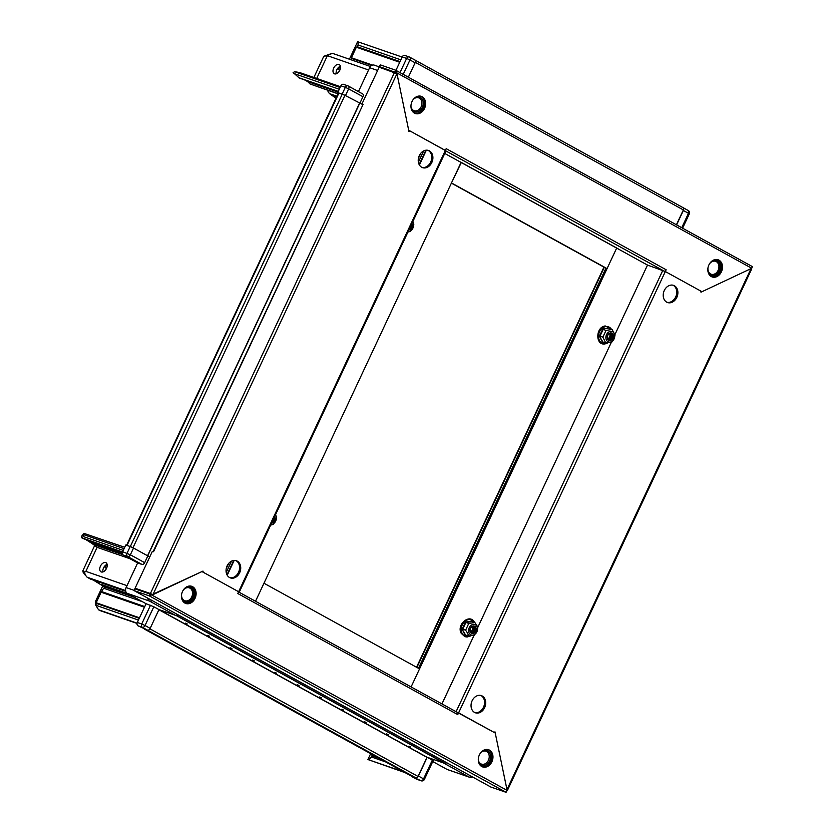 <?xml version="1.0" encoding="UTF-8"?>
<svg xmlns="http://www.w3.org/2000/svg" width="834" height="834" viewBox="0 0 834 834"><rect width="100%" height="100%" fill="white"/><g stroke="black" fill="none" stroke-linecap="round" stroke-linejoin="round"><path stroke-width="1.25" d="M106.543 568.329A5.192 3.211 -61.2 0 0 105.991 562.71A5.192 3.211 -61.2 0 0 100.424 566.203A5.192 3.211 -61.2 0 0 100.977 571.811A5.192 3.211 -61.2 0 0 106.543 568.329M107.138 564.347A5.192 3.211 -61.2 0 0 103.552 567.923A5.192 3.211 -61.2 0 0 102.968 571.905M181.624 594.288A6.818 5.327 109.1 0 0 184.178 600.459A6.818 5.327 109.1 0 0 184.825 600.741A6.818 5.327 109.1 0 0 191.935 596.466A6.818 5.327 109.1 0 0 189.943 588.147A6.818 5.327 109.1 0 0 189.297 587.855A6.818 5.327 109.1 0 0 182.782 590.941M102.78 585.843L95.253 601.929L95.785 605.255L138.444 620.058M125.767 591.358L90.656 579.161L87.08 577.191L83.191 572.437L82.847 570.779L94.888 545.082M122.462 552.223L83.056 538.545L81.784 537.847L81.617 536.189L84.036 533.395L83.379 536.564L81.815 537.847L122.546 551.983M139.507 617.796L96.181 602.753L96.515 603.462L96.181 602.753L101.123 592.203L103.656 588.22L105.407 587.282L102.28 585.562L131.616 595.747M102.28 585.562L93.231 580.057M87.08 577.191L125.6 590.576M122.504 554.057L92.001 543.466L97.13 547.344L85.871 571.373L127.008 585.656M85.871 571.373L84.588 572.051L82.847 570.779M85.287 575.439L84.588 572.051M92.001 543.466L85.631 539.442M105.595 567.818L105.157 567.579A3.899 2.408 118.8 0 1 105.386 567.673A3.899 2.408 118.8 0 1 106.252 568.913M106.554 564.587L105.157 567.579M146.096 603.722L153.821 606.766L145.033 625.521L150.172 628.356A2.596 1.605 118.8 0 1 147.545 630.16L137.996 625.802A2.596 2.033 -70.9 0 1 137.308 622.477L146.096 603.722L127.321 593.381A4.545 3.555 -70.9 0 1 126.111 587.563L137.641 562.94L142.041 564.472L127.738 556.591A2.596 2.033 -70.9 0 1 127.049 553.265L130.208 546.531L133.523 548.042L130.365 554.787L144.668 562.658L147.827 555.924L133.523 548.042M137.641 562.94L123.338 555.069A2.596 2.033 -70.9 0 1 122.65 551.743L125.798 544.998L130.208 546.531M149.901 556.632L147.827 555.924L149.901 556.632M150.172 628.356L158.96 609.602L175.223 615.242L149.515 601.095A4.545 3.555 -70.9 0 1 147.795 598.155M177.746 614.658A4.545 2.815 118.8 0 1 175.223 615.242M153.821 606.766L158.96 609.602L176.36 615.638L445.763 763.725L177.517 616.045L178.08 614.835M144.668 562.658A2.596 1.605 118.8 0 1 142.041 564.472M83.379 536.564L123.265 550.419M84.203 534.813L124.089 548.657M84.036 533.395L124.725 547.292M95.785 605.255L98.558 609.8L99.903 610.54L137.026 623.436M98.558 609.8L137.078 623.175M95.733 605.13L96.515 603.462L139.268 618.307M102.009 591.733L144.762 606.579M610.269 333.454A3.242 2.533 -70.9 0 1 610.926 336.821A3.242 2.533 -70.9 0 1 608.424 339.24A3.242 2.533 -70.9 0 1 608.257 339.261M610.363 333.444A3.242 2.533 -70.9 0 1 611.093 336.821A3.242 2.533 -70.9 0 1 608.58 339.292A3.242 2.533 -70.9 0 1 608.33 339.323M610.665 333.454A3.242 2.533 -70.9 0 1 611.687 336.832A3.242 2.533 -70.9 0 1 609.112 339.48A3.242 2.533 -70.9 0 1 608.559 339.49M610.749 333.464A3.242 2.533 -70.9 0 1 611.854 336.832A3.242 2.533 -70.9 0 1 609.268 339.532A3.242 2.533 -70.9 0 1 608.632 339.542M611.02 333.527A3.242 2.533 -70.9 0 1 612.427 336.842A3.242 2.533 -70.9 0 1 609.81 339.719A3.242 2.533 -70.9 0 1 608.893 339.657M609.967 339.772A3.242 2.533 -70.9 0 1 608.976 339.688A3.242 2.533 -70.9 0 1 607.475 336.404A3.242 2.533 -70.9 0 1 610.113 333.475A3.242 2.533 -70.9 0 1 611.103 333.558A3.242 2.533 -70.9 0 1 612.594 336.842A3.242 2.533 -70.9 0 1 609.967 339.772M610.405 332.964A3.878 3.023 109.1 0 0 607.183 337.197A3.878 3.023 109.1 0 0 610.227 340.481A3.878 3.023 109.1 0 0 613.438 336.248A3.878 3.023 109.1 0 0 610.405 332.964M610.415 332.943A3.899 3.044 109.1 0 0 607.183 337.207A3.899 3.044 109.1 0 0 610.238 340.512A3.899 3.044 109.1 0 0 613.47 336.248A3.899 3.044 109.1 0 0 610.415 332.943M610.207 342.086A5.515 4.316 109.1 0 0 614.783 336.039A5.515 4.316 109.1 0 0 610.446 331.359A5.515 4.316 109.1 0 0 605.87 337.405A5.515 4.316 109.1 0 0 610.207 342.086M603.316 342.159L602.429 342.253L599.396 336.112L602.878 342.003L605.765 343.003L611.822 342.086L614.992 335.32L612.104 329.472L606.047 330.4L603.17 329.399L599.99 336.165L602.878 337.165L606.047 330.4M599.396 336.112L602.732 329.003L609.091 328.033L612.104 329.472M609.956 333.496A3.242 2.533 -70.9 0 1 610.352 336.738A3.242 2.533 -70.9 0 1 608.038 339.021M609.862 333.527A3.242 2.533 -70.9 0 1 610.196 336.675A3.242 2.533 -70.9 0 1 607.976 338.948M605.765 343.003L602.878 337.165M609.091 328.033L602.732 329.003M410.776 747.035L408.858 746.211L410.776 747.035M388.425 734.723L386.496 733.899L388.425 734.723M366.074 722.421L364.145 721.598L366.074 722.421M343.712 710.109L341.794 709.286L343.712 710.109M321.361 697.808L319.443 696.984L321.361 697.808M299.01 685.496L297.092 684.672L299.01 685.496M276.659 673.194L274.73 672.371L276.659 673.194M254.307 660.882L252.379 660.059L254.307 660.882M231.946 648.581L230.028 647.757L231.946 648.581M209.595 636.269L207.676 635.445L209.595 636.269M187.243 623.968L185.325 623.134L187.243 623.968M144.303 629.034L412.486 776.694A2.075 1.282 118.8 0 0 412.611 776.746L415.895 777.882A2.075 1.282 118.8 0 0 418.001 776.433L427.081 757.241L158.95 609.612M415.895 777.882L147.66 630.202L144.365 629.065A2.075 1.282 -61.2 0 1 144.24 629.003M147.66 630.202A2.075 1.282 -61.2 0 0 148.744 629.983M446.326 762.526L445.763 763.725M427.081 757.241L444.605 763.329L176.36 615.638M176.37 615.648L177.517 616.045M191.184 586.146A9.091 7.11 -70.9 0 1 193.895 597.947A9.091 7.11 -70.9 0 1 185.242 603.253M195.041 598.343A9.091 7.11 -70.9 0 1 185.805 603.482A9.091 7.11 -70.9 0 1 182.531 591.452A9.091 7.11 -70.9 0 1 191.768 586.312A9.091 7.11 -70.9 0 1 195.041 598.343M488.036 749.578A9.091 7.11 -70.9 0 1 490.746 761.379A9.091 7.11 -70.9 0 1 482.094 766.696M150.985 594.579L152.914 594.673L202.975 571.081L203.215 572.249L238.618 591.744L445.346 150.422L409.953 130.928L408.941 131.407L396.963 73.673L152.914 594.673L150.401 593.537L151.767 594.267M491.893 761.776A9.091 7.11 -70.9 0 1 482.657 766.926A9.091 7.11 -70.9 0 1 479.383 754.885A9.091 7.11 -70.9 0 1 488.62 749.745A9.091 7.11 -70.9 0 1 491.893 761.776M456.146 711.725L493.989 732.335L495 731.866L506.968 789.6L751.027 268.6L700.967 292.181L700.716 291.024L665.324 271.53L458.596 712.851L495.24 733.023L507.145 790.434L506.061 792.3L490.757 786.983L134.003 590.566L134.827 588.814L150.13 594.121L149.307 595.883L201.964 571.561L238.628 591.744L237.794 593.516L457.751 714.613L458.585 712.841L457.491 712.465M457.543 712.497L238.545 591.921L457.428 712.444A1.96 1.209 118.8 0 1 457.439 712.444A1.96 1.209 118.8 0 1 457.543 712.497A1.96 1.209 118.8 0 1 457.751 714.613M151.1 594.632L507.145 790.434M506.061 792.3L149.307 595.883L134.003 590.566M444.751 153.446L461.087 162.432L255.517 601.272L263.971 583.237L419.544 668.899L411.099 686.924L616.67 248.094L647.507 265.066L614.919 334.632L647.518 265.076L665.313 271.53L666.147 269.757A1.96 1.209 118.8 0 1 664.594 271.154M609.56 333.621A3.18 2.481 -70.9 0 1 609.675 333.829A3.18 2.481 -70.9 0 1 607.798 338.677M421.723 167.269A9.091 7.11 109.1 0 0 422.577 167.655A9.091 7.11 109.1 0 0 432.064 161.963A9.091 7.11 109.1 0 0 429.406 150.86A9.091 7.11 109.1 0 0 428.54 150.474A9.091 7.11 109.1 0 0 419.064 156.167A9.091 7.11 109.1 0 0 421.723 167.269M422.014 167.425A9.091 7.11 109.1 0 0 431.053 161.202A9.091 7.11 109.1 0 0 428.259 150.464A9.091 7.11 109.1 0 0 427.957 150.308M237.231 561.115A9.091 7.11 109.1 0 0 236.366 560.729A9.091 7.11 109.1 0 0 226.89 566.422A9.091 7.11 109.1 0 0 229.538 577.524A9.091 7.11 109.1 0 0 230.403 577.91A9.091 7.11 109.1 0 0 239.89 572.218A9.091 7.11 109.1 0 0 237.231 561.115M229.84 577.681A9.091 7.11 109.1 0 0 238.878 571.457A9.091 7.11 109.1 0 0 236.085 560.719A9.091 7.11 109.1 0 0 235.782 560.563M409.953 130.928L408.764 130.552M395.775 73.069L395.65 72.443L396.796 72.839L408.691 130.24L445.971 150.85L239.243 592.171L238.618 591.744M153.154 551.566L363.03 104.521L361.873 104.125L379.168 67.2L396.963 73.673M394.472 72.516L150.401 593.537L135.098 588.22L152.393 551.305L153.55 551.701L363.03 104.521M362.561 104.511L361.873 104.125M135.098 588.22L151.746 594.277M410.578 226.389A3.242 2.533 -70.9 0 1 410.161 227.286M411.298 224.867A3.242 2.533 -70.9 0 1 409.536 228.631M411.402 224.638A3.242 2.533 -70.9 0 1 409.452 228.808M409.025 229.725A3.878 3.023 109.1 0 0 411.798 227.442A3.878 3.023 109.1 0 0 411.881 223.668A3.899 3.044 109.1 0 0 411.892 223.606A3.878 3.023 109.1 0 1 411.881 223.668A3.899 3.044 109.1 0 1 411.819 227.463A3.899 3.044 109.1 0 1 409.004 229.757M408.253 231.362A5.515 4.316 109.1 0 0 412.726 228.474A5.515 4.316 109.1 0 0 413.07 222.688A5.515 4.316 109.1 0 0 412.642 222M407.92 232.081L410.641 231.32L413.81 224.554L412.872 221.5M336.227 73.799A5.192 3.211 118.8 0 1 340.397 66.24M334.549 73.851A5.192 3.211 118.8 0 1 334.246 73.705A5.192 3.211 118.8 0 1 333.808 67.846A5.192 3.211 118.8 0 1 338.948 64.468A5.192 3.211 118.8 0 1 339.25 64.604A5.192 3.211 118.8 0 1 339.688 70.463A5.192 3.211 118.8 0 1 334.549 73.851M411.245 108.691A7.798 6.088 109.1 0 0 416.593 112.069A7.798 6.088 109.1 0 0 422.327 107.43A7.798 6.088 109.1 0 0 421.931 98.923A7.798 6.088 109.1 0 0 415.092 97.62M410.953 106.377A6.818 5.327 109.1 0 0 414.154 110.713A6.818 5.327 109.1 0 0 421.087 106.856A6.818 5.327 109.1 0 0 418.626 97.828A6.818 5.327 109.1 0 0 413.435 99.256M338.208 91.563L299.354 78.073L293.109 72.537L294.715 71.734L340.116 87.497M313.865 77.468L323.8 56.264L332.328 53.303L370.4 66.491M349.415 59.204L357.609 41.7L402.165 57.077M338.865 69.712L338.416 69.472A3.899 2.408 118.8 0 1 338.646 69.576A3.899 2.408 118.8 0 1 339.511 70.807M339.605 66.595A3.899 3.044 -70.9 0 1 339.24 67.71L338.416 69.472M336.008 98.245L329.534 93.637L327.981 91.74L328.533 90.562M332.672 95.368L336.696 96.765M329.534 93.637L336.957 96.212M351.114 59.798L351.739 58.463L371.714 65.406M372.506 65.083L351.406 57.765L351.739 58.463L351.406 57.765L356.347 47.215L357.233 46.746L400.039 61.612M357.233 46.746L358.057 44.984L400.862 59.85M358.057 44.984L358.213 41.815M335.112 97.755L336.081 98.089M338.124 93.71L310.081 83.973L338.051 93.867M310.081 83.973L307.631 81.586L337.947 92.105M307.631 81.586L304.493 79.855M298.457 77.572L338.281 91.406M293.891 73.496L339.292 89.259M294.715 71.734L299.604 72.527L340.481 86.715M316.701 78.459L327.366 55.68L368.565 69.983M323.8 56.264L327.355 55.649L332.328 53.303M348.487 86.142L362.498 93.846A2.596 1.605 118.8 0 1 362.654 93.919A2.596 1.605 118.8 0 1 362.936 96.723L348.622 88.852L345.464 95.587L362.217 104.313L344.922 95.326L338.521 92.876L126.601 545.28M345.464 95.587L343.504 94.628M343.796 84.442A2.596 2.033 109.1 0 0 343.545 84.338A2.596 2.033 109.1 0 0 340.908 85.808L345.307 87.33L342.148 94.075L338.489 92.949M409.828 57.244L414.675 59.912A2.596 1.605 118.8 0 1 414.821 59.975A2.596 1.605 118.8 0 1 415.103 62.79L409.963 59.954L403.208 74.362M408.347 77.197L415.103 62.79M405.126 55.555A2.596 2.033 109.1 0 0 404.886 55.44A2.596 2.033 109.1 0 0 402.238 56.91L395.942 70.358M340.908 85.808L337.749 92.543M381.034 67.491L374.247 65.135A4.545 3.555 109.1 0 0 369.629 67.71L358.432 91.594M362.936 96.723L359.777 103.468M472.284 626.668A3.18 2.481 -70.9 0 1 470.532 631.724M482.219 696.004A9.091 7.11 109.1 0 0 481.364 695.619A9.091 7.11 109.1 0 0 471.877 701.311A9.091 7.11 109.1 0 0 474.536 712.413A9.091 7.11 109.1 0 0 475.401 712.799A9.091 7.11 109.1 0 0 484.877 707.096A9.091 7.11 109.1 0 0 482.219 696.004M474.838 712.559A9.091 7.11 109.1 0 0 483.866 706.335A9.091 7.11 109.1 0 0 481.072 695.598A9.091 7.11 109.1 0 0 480.77 695.452M666.71 302.158A9.091 7.11 109.1 0 0 667.575 302.544A9.091 7.11 109.1 0 0 677.052 296.841A9.091 7.11 109.1 0 0 674.404 285.749A9.091 7.11 109.1 0 0 673.538 285.364A9.091 7.11 109.1 0 0 664.052 291.056A9.091 7.11 109.1 0 0 666.71 302.158M667.012 302.304A9.091 7.11 109.1 0 0 676.051 296.08A9.091 7.11 109.1 0 0 673.246 285.343A9.091 7.11 109.1 0 0 672.955 285.197M418.491 668.315L605.911 268.204L607.058 268.6L451.475 182.948L461.306 162.484L459.743 161.692M707.993 267.766A6.818 5.327 109.1 0 0 710.547 273.927A6.818 5.327 109.1 0 0 711.194 274.219A6.818 5.327 109.1 0 0 718.303 269.945A6.818 5.327 109.1 0 0 716.312 261.626A6.818 5.327 109.1 0 0 715.666 261.334A6.818 5.327 109.1 0 0 709.15 264.409M681.732 227.713L688.488 213.296L683.348 210.47L676.593 224.878M683.348 210.47A2.596 1.605 -61.2 0 0 683.63 208.448M472.586 626.563A3.242 2.533 -70.9 0 1 472.836 626.959A3.242 2.533 -70.9 0 1 470.71 631.984M472.69 626.543A3.242 2.533 -70.9 0 1 472.993 627.022A3.242 2.533 -70.9 0 1 470.772 632.068M473.003 626.49A3.242 2.533 -70.9 0 1 473.535 627.199A3.242 2.533 -70.9 0 1 473.41 630.452A3.242 2.533 -70.9 0 1 470.991 632.297M473.097 626.49A3.242 2.533 -70.9 0 1 473.691 627.262A3.242 2.533 -70.9 0 1 473.545 630.556A3.242 2.533 -70.9 0 1 471.054 632.36M473.389 626.501A3.242 2.533 -70.9 0 1 474.223 627.449A3.242 2.533 -70.9 0 1 473.993 630.9A3.242 2.533 -70.9 0 1 471.293 632.537M473.472 626.511A3.242 2.533 -70.9 0 1 474.379 627.502A3.242 2.533 -70.9 0 1 474.129 631.004A3.242 2.533 -70.9 0 1 471.366 632.579M473.754 626.574A3.242 2.533 -70.9 0 1 474.921 627.689A3.242 2.533 -70.9 0 1 474.567 631.338A3.242 2.533 -70.9 0 1 471.627 632.704M470.459 631.588A3.242 2.533 -70.9 0 1 470.845 627.887A3.242 2.533 -70.9 0 1 473.837 626.595A3.242 2.533 -70.9 0 1 475.078 627.741A3.242 2.533 -70.9 0 1 474.692 631.442A3.242 2.533 -70.9 0 1 471.7 632.735A3.242 2.533 -70.9 0 1 470.459 631.588M475.797 627.47A3.878 3.023 109.1 0 0 471.554 626.741A3.878 3.023 109.1 0 0 470.293 632.057A3.899 3.044 109.1 0 0 474.556 632.798A3.899 3.044 109.1 0 0 475.828 627.46A3.899 3.044 109.1 0 0 471.554 626.73A3.899 3.044 109.1 0 0 470.293 632.068A3.878 3.023 109.1 0 0 474.536 632.777A3.878 3.023 109.1 0 0 475.797 627.47M469.135 633.027A5.515 4.316 109.1 0 0 475.182 634.069A5.515 4.316 109.1 0 0 476.975 626.49A5.515 4.316 109.1 0 0 470.929 625.458A5.515 4.316 109.1 0 0 469.135 633.027M466.039 635.195L465.163 635.289L462.13 629.149L465.466 622.039L465.893 622.435L462.724 629.201L465.612 630.202L467.759 633.371L468.499 636.05L474.556 635.122L477.726 628.356L476.985 625.677L474.838 622.508L471.95 621.507L465.893 622.435L468.781 623.436L474.838 622.508M462.13 629.149L465.612 635.049L468.499 636.05M465.612 630.202L468.781 623.436M465.466 622.039L471.825 621.069M717.553 259.614A9.091 7.11 -70.9 0 1 720.263 271.415A9.091 7.11 -70.9 0 1 711.611 276.732M708.9 264.931A9.091 7.11 -70.9 0 1 718.137 259.781A9.091 7.11 -70.9 0 1 721.41 271.821A9.091 7.11 -70.9 0 1 712.173 276.961A9.091 7.11 -70.9 0 1 708.9 264.931M420.701 96.181A9.091 7.11 -70.9 0 1 423.411 107.982A9.091 7.11 -70.9 0 1 414.759 113.299M412.038 101.487A9.091 7.11 -70.9 0 1 421.285 96.348A9.091 7.11 -70.9 0 1 424.558 108.378A9.091 7.11 -70.9 0 1 415.322 113.528A9.091 7.11 -70.9 0 1 412.038 101.487M445.356 150.422L446.18 148.66L666.147 269.757M751.747 268.267L396.796 72.839L395.566 70.171L380.262 64.854L379.439 66.616L395.65 72.443L394.743 71.922L395.743 70.254L752.383 266.609L751.747 268.267L701.967 291.712L665.313 271.53M700.821 291.316L701.967 291.712M382.785 68.461L379.439 66.616M618.057 248.74L461.139 162.349M461.077 162.442L616.67 248.094M616.66 248.105L607.058 268.6M605.911 268.204L451.392 183.136M126.58 545.332L130.323 546.562L342.263 94.117M131.564 547.073L130.323 546.562M676.416 224.784L683.369 209.928A2.075 1.282 118.8 0 0 683.15 207.687L414.905 60.006A2.075 1.282 -61.2 0 0 414.79 59.954L414.748 59.933M415.019 60.079L683.025 207.635A2.075 1.282 118.8 0 1 683.15 207.687M415.384 60.757A2.075 1.282 -61.2 0 0 414.905 60.006M478.58 762.088A7.798 6.088 109.1 0 0 483.928 765.466A7.798 6.088 109.1 0 0 489.662 760.827A7.798 6.088 109.1 0 0 489.266 752.32A7.798 6.088 109.1 0 0 482.427 751.017M478.299 759.774A6.818 5.327 109.1 0 0 481.489 764.111A6.818 5.327 109.1 0 0 488.422 760.254A6.818 5.327 109.1 0 0 485.961 751.226A6.818 5.327 109.1 0 0 480.77 752.654M405.115 772.638L367.909 759.534L370.661 753.665M367.909 759.534L403.771 771.898M368.513 759.649L371.703 757.074L385.683 761.932M371.703 757.074L372.245 755.906L378.98 758.242M372.245 755.906L371.589 754.499L373.173 755.051M432.658 761.755L433.961 762.203M416.771 779.258L421.17 780.791A2.596 2.033 -70.9 0 1 420.93 780.676L411.381 776.318L416.52 779.154A2.596 2.033 109.1 0 0 416.771 779.258A2.596 2.033 109.1 0 0 417.031 779.321M416.99 777.663A2.596 1.605 -61.2 0 0 418.418 776.037L423.557 778.862L432.335 760.108L427.196 757.282L418.418 776.037M432.752 761.546L446.972 769.375A4.545 3.555 109.1 0 0 447.399 769.563L469.406 777.205A4.545 3.555 -70.9 0 1 468.979 777.017L443.271 762.86L427.196 757.282M432.335 760.108L433.159 760.681L424.381 779.436L423.557 778.862A2.596 1.605 -61.2 0 1 420.93 780.676L416.52 779.154M423.672 150.912L418.376 162.223M231.498 561.167L226.202 572.478M420.805 153.248L418.418 158.335M228.62 563.503L226.243 568.59M603.962 267.13L416.541 667.242M273.312 519.426A3.242 2.533 -70.9 0 1 272.895 520.322M274.021 517.904A3.242 2.533 -70.9 0 1 272.259 521.667M274.136 517.674A3.242 2.533 -70.9 0 1 272.176 521.855M271.748 522.762A3.878 3.023 109.1 0 0 271.78 522.762A3.878 3.023 109.1 0 0 274.542 520.447A3.878 3.023 109.1 0 0 274.605 516.673A3.899 3.044 109.1 0 1 274.574 520.447A3.899 3.044 109.1 0 1 271.79 522.782A3.899 3.044 109.1 0 1 271.738 522.793M270.987 524.398A5.515 4.316 109.1 0 0 271.759 524.357A5.515 4.316 109.1 0 0 275.866 520.656A5.515 4.316 109.1 0 0 275.366 515.037M275.606 514.536L276.544 517.591L273.375 524.367L270.643 525.128M186.118 587.199A8.059 6.297 -70.9 0 1 191.049 587.219A8.059 6.297 -70.9 0 1 193.186 597.551A8.059 6.297 -70.9 0 1 184.231 601.773A8.059 6.297 -70.9 0 1 181.916 599.292M181.447 596.654A7.6 5.942 109.1 0 0 184.314 601.324A7.6 5.942 109.1 0 0 192.758 597.342A7.6 5.942 109.1 0 0 190.736 587.595A7.6 5.942 109.1 0 0 184.116 588.981M105.407 587.282L134.743 597.467M101.06 584.363L127.81 593.662M94.68 544.946L122.932 554.756M97.13 547.344L130.083 558.78M90.77 542.267L122.337 553.234M123.338 555.069L127.738 556.591A2.596 1.605 -61.2 0 0 130.365 554.787L122.65 551.743M137.308 622.477L141.707 624.009L150.495 605.255M127.321 593.381L149.515 601.095A4.545 2.815 118.8 0 0 152.038 600.501M126.111 587.563L134.107 590.336M147.545 630.16L142.405 627.335A2.596 2.033 -70.9 0 1 141.707 624.009L145.033 625.521A2.596 1.605 118.8 0 1 142.405 627.335L137.996 625.802M103.656 588.22L142.343 601.658M101.123 592.203L144.449 607.246M611.405 329.232A8.736 6.828 109.1 0 0 605.776 326.594A8.736 6.828 109.1 0 0 598.52 336.154A8.736 6.828 109.1 0 0 605.39 343.556A8.736 6.828 109.1 0 0 607.235 342.983M158.887 609.748L426.956 757.335M418.001 776.433L149.912 628.836M412.611 776.746L144.365 629.065M426.351 150.172L419.408 164.996M234.166 560.427L227.223 575.251M356.347 47.215L399.726 62.279M400.007 72.6L406.638 58.443L402.238 56.91M377.625 70.483L369.629 67.71M345.307 87.33A2.596 2.033 -70.9 0 1 347.945 85.86A2.596 2.033 -70.9 0 1 348.195 85.975A2.596 1.605 118.8 0 1 348.351 86.038A2.596 1.605 118.8 0 1 348.622 88.852L345.307 87.33M406.638 58.443A2.596 2.033 -70.9 0 1 409.286 56.973A2.596 2.033 -70.9 0 1 409.525 57.077A2.596 1.605 118.8 0 1 409.682 57.15A2.596 1.605 118.8 0 1 409.963 59.954L406.638 58.443M339.24 67.71L340.449 68.127M441.957 703.917L474.077 635.352M477.653 627.71L611.343 342.315L477.653 627.679M445.909 150.964L662.811 270.383L456.094 711.694M474.046 635.362L441.937 703.906M712.486 260.667A8.059 6.297 -70.9 0 1 717.417 260.698A8.059 6.297 -70.9 0 1 719.554 271.029A8.059 6.297 -70.9 0 1 710.599 275.251A8.059 6.297 -70.9 0 1 708.285 272.76M707.816 270.122A7.6 5.942 109.1 0 0 710.683 274.793A7.6 5.942 109.1 0 0 719.127 270.821A7.6 5.942 109.1 0 0 717.104 261.073A7.6 5.942 109.1 0 0 710.485 262.449M683.327 207.822L688.05 210.429A2.596 1.605 -61.2 0 1 688.206 210.491L683.286 207.781M689.311 213.869A2.596 2.596 0 0 0 688.206 210.491A2.596 1.605 -61.2 0 1 688.488 213.296L689.311 213.869L682.598 228.182M474.139 622.268A8.736 6.828 109.1 0 0 464.632 621.58A8.736 6.828 109.1 0 0 462.099 633.287A8.736 6.828 109.1 0 0 469.969 636.019M752.32 266.588L395.91 70.358M359.496 103.353L147.566 555.767M132.981 547.761L344.922 95.326M127.029 545.426L338.969 92.97M147.722 555.861L359.662 103.426M415.28 62.331L683.369 209.928M471.533 776.402A4.545 2.815 -61.2 0 1 468.979 777.017L446.972 769.375M604.316 267.328L416.896 667.44M607.694 342.962L605.098 343.9C595.195 345.839 595.528 326.907 605.244 325.969L611.739 329.347M226.973 574.793L233.676 560.479M419.148 164.538L425.861 150.224M362.654 93.919L348.351 86.038A2.596 2.596 0 0 0 347.945 85.86L343.545 84.338M414.821 59.975L409.682 57.15A2.596 2.596 0 0 0 409.286 56.973L404.886 55.44M751.653 269.028L507.593 790.038M470.428 635.998L467.123 637.009L464.882 636.686L461.212 633.319C456.167 624.353 470.23 612.865 474.588 622.623M469.406 777.205A4.545 4.545 0 0 0 472.742 777.069M421.17 780.791A2.596 2.596 0 0 0 424.381 779.436"/></g></svg>

